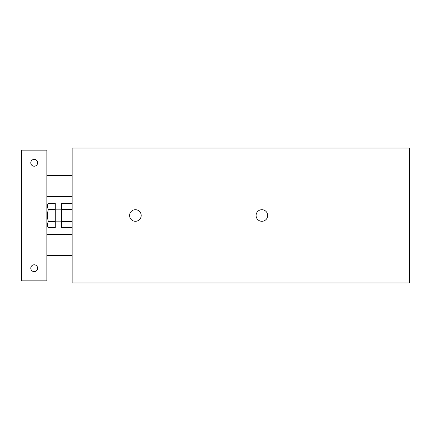 <?xml version="1.0" encoding="UTF-8"?>
<svg xmlns="http://www.w3.org/2000/svg" width="431" height="431" viewBox="0 0 431 431"><rect width="100%" height="100%" fill="white"/><g stroke="black" fill="none" stroke-linecap="round" stroke-linejoin="round"><path stroke-width="0.65" d="M72.144 221.588L61.606 221.588L61.606 227.67L72.144 227.67M72.144 203.33L61.606 203.33L61.606 221.588M72.144 209.412L61.606 209.412M72.144 282.962L72.144 148.038L409.45 148.038L409.45 282.962L72.144 282.962M129.591 215.5A5.797 5.797 0 0 1 138.286 210.479A5.797 5.797 0 0 1 138.286 220.521A5.797 5.797 0 0 1 129.591 215.5M256.084 215.5A5.797 5.797 0 0 1 264.779 210.479A5.797 5.797 0 0 1 264.779 220.521A5.797 5.797 0 0 1 256.084 215.5M37.616 268.206A3.416 3.416 0 0 1 32.492 271.164A3.416 3.416 0 0 1 32.492 265.243A3.416 3.416 0 0 1 37.616 268.206M37.616 162.794A3.416 3.416 0 0 1 32.492 165.757A3.416 3.416 0 0 1 32.492 159.836A3.416 3.416 0 0 1 37.616 162.794M46.85 150.15L21.55 150.15L21.55 280.85L46.85 280.85L46.85 150.15M48.396 209.412C47.13 213.469 47.13 217.531 48.396 221.588C47.13 223.614 47.13 225.645 48.396 227.67L55.281 227.67L55.281 203.33L48.396 203.33C47.13 205.355 47.13 207.386 48.396 209.412L55.281 209.412M46.85 206.013L48.396 203.33M48.396 221.588L55.281 221.588M46.85 255.556L72.144 255.556M46.85 234.475L72.144 234.475M46.85 196.525L72.144 196.525M46.85 175.444L72.144 175.444M46.85 224.987L48.396 227.67M55.281 221.825L61.606 221.825M55.281 209.175L61.606 209.175"/></g></svg>
